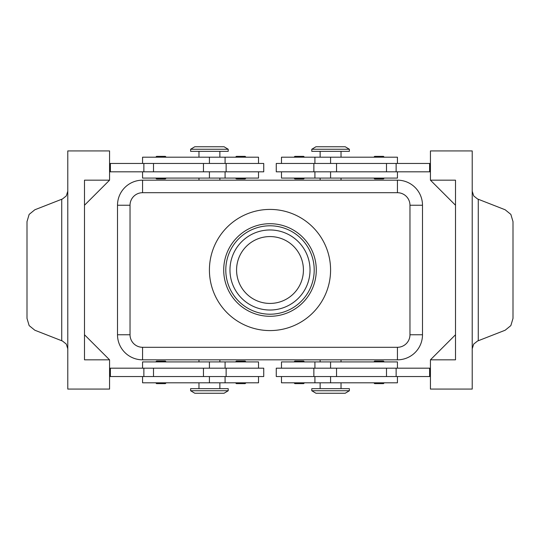 <?xml version="1.0" encoding="UTF-8"?>
<svg xmlns="http://www.w3.org/2000/svg" width="540" height="540" viewBox="0 0 540 540"><rect width="100%" height="100%" fill="white"/><g stroke="black" fill="none" stroke-linecap="round" stroke-linejoin="round"><path stroke-width="0.81" d="M166.178 178.085L165.341 178.916L156.566 178.916L155.729 178.085M166.178 157.194L165.341 156.357L156.566 156.357L155.729 157.194M263.736 171.815L263.736 163.458L226.132 163.458L226.132 171.815L263.736 171.815M258.512 163.458L258.512 157.194L142.567 157.194L142.567 163.458M142.567 171.815L142.567 178.085L258.512 178.085L258.512 171.815M294.023 178.085L294.86 178.916L303.635 178.916L304.472 178.085M294.023 157.194L294.86 156.357L303.635 156.357L304.472 157.194M166.178 361.915L165.341 361.085L156.566 361.085L155.729 361.915M166.178 382.806L165.341 383.643L156.566 383.643L155.729 382.806M226.132 376.542L263.736 376.542L263.736 368.186L226.132 368.186L226.132 376.542L203.459 376.542L203.459 368.186L226.132 368.186M258.512 376.542L258.512 382.806L142.567 382.806L142.567 376.542M142.567 368.186L142.567 361.915L258.512 361.915L258.512 368.186M299.248 361.085L294.86 361.085L303.635 361.085L304.472 361.915M294.023 382.806L294.86 383.643L303.635 383.643L304.472 382.806M409.968 205.241L422.496 205.241A25.07 25.07 0 0 0 397.433 180.171L142.567 180.171A25.07 25.07 0 0 0 117.504 205.241L117.504 334.76A25.07 25.07 0 0 0 142.567 359.829L397.433 359.829A25.07 25.07 0 0 0 422.496 334.76L422.496 205.241A25.07 25.07 0 0 0 397.433 180.171L397.433 192.706A12.535 12.535 0 0 1 409.968 205.241L409.968 334.76A12.535 12.535 0 0 1 397.433 347.294L142.567 347.294A12.535 12.535 0 0 1 130.032 334.76L117.504 334.76M330.581 390.744L311.783 390.744L315.961 393.255L345.202 393.255L349.38 390.744L330.581 390.744M349.38 390.744L349.38 388.658L311.783 388.658L311.783 390.744M190.62 390.744L228.218 390.744L228.218 388.658L190.62 388.658L190.62 390.744L194.798 393.255L224.039 393.255L228.218 390.744M349.38 149.256L311.783 149.256L311.783 151.342L349.38 151.342L349.38 149.256L345.202 146.745L315.961 146.745L311.783 149.256M209.419 149.256L228.218 149.256L224.039 146.745L194.798 146.745L190.62 149.256L209.419 149.256M190.62 149.256L190.62 151.342L228.218 151.342L228.218 149.256M397.433 368.186L397.433 361.915L281.488 361.915L281.488 368.186M281.488 376.542L281.488 382.806L397.433 382.806L397.433 376.542M276.264 368.186L276.264 376.542L313.868 376.542L313.868 368.186L276.264 368.186M373.822 382.806L374.659 383.643L383.434 383.643L384.271 382.806M373.822 361.915L374.659 361.085L383.434 361.085L384.271 361.915M245.977 382.806L245.14 383.643L236.365 383.643L235.528 382.806M245.977 361.915L245.14 361.085L236.365 361.085L235.528 361.915M397.433 171.815L397.433 178.085L281.488 178.085L281.488 171.815M281.488 163.458L281.488 157.194L397.433 157.194L397.433 163.458M313.868 163.458L276.264 163.458L276.264 171.815L313.868 171.815L313.868 163.458L336.541 163.458L336.541 171.815L313.868 171.815M373.822 157.194L374.659 156.357L383.434 156.357L384.271 157.194M373.822 178.085L374.659 178.916L383.434 178.916L384.271 178.085M245.977 157.194L245.14 156.357L236.365 156.357L235.528 157.194M237.04 178.916L240.752 178.916L237.04 178.916M472.217 348.82L473.675 344.108L477.529 341.037L505.17 330.224L510.854 325.6L513 318.411L513 221.589L510.854 214.4L505.17 209.776L477.529 198.963L473.675 195.892L472.217 191.18M67.784 191.18L66.326 195.892L62.471 198.963L34.83 209.776L29.147 214.4L27 221.589L27 318.411L29.147 325.6L34.83 330.224L62.471 341.037L66.326 344.108L67.784 348.82M270 303.426A33.426 33.426 0 0 1 236.574 270A33.426 33.426 0 0 1 270 236.574A33.426 33.426 0 0 1 303.426 270A33.426 33.426 0 0 1 270 303.426M270 314.206A44.206 44.206 0 0 1 225.794 270A44.206 44.206 0 0 1 270 225.794A44.206 44.206 0 0 1 314.206 270A44.206 44.206 0 0 1 270 314.206M270 316.291A46.291 46.291 0 0 1 223.709 270A46.291 46.291 0 0 1 270 223.709A46.291 46.291 0 0 1 316.291 270A46.291 46.291 0 0 1 270 316.291M270 209.419A60.581 60.581 0 0 1 330.581 270A60.581 60.581 0 0 1 270 330.581A60.581 60.581 0 0 1 209.419 270A60.581 60.581 0 0 1 270 209.419M430.434 180.171L455.504 180.171L455.504 359.829L430.434 359.829L430.434 389.077L472.217 389.077L472.217 150.923L430.434 150.923L430.434 180.171L455.504 205.241M109.566 359.829L109.566 389.077L67.784 389.077L67.784 150.923L109.566 150.923L109.566 180.171L84.497 205.241L84.497 334.76L109.566 359.829L84.497 359.829L84.497 180.171L109.566 180.171M109.566 376.542L203.459 376.542M109.566 368.186L203.459 368.186M109.566 171.815L226.132 171.815M109.566 163.458L226.132 163.458M430.434 359.829L455.504 334.76M430.434 163.458L336.541 163.458M430.434 376.542L313.868 376.542M430.434 368.186L313.868 368.186M245.977 178.085L245.14 178.916L240.752 178.916M430.434 171.815L336.541 171.815M429.604 163.458L429.604 171.815M429.604 376.542L429.604 368.186M110.396 376.542L110.396 368.186M110.396 163.458L110.396 171.815M270 229.972A40.028 40.028 0 0 0 229.972 270A40.028 40.028 0 0 0 270 310.028A40.028 40.028 0 0 0 310.028 270A40.028 40.028 0 0 0 270 229.972M209.419 163.458L209.419 157.194M209.419 361.915L209.419 368.186M124.841 352.485A25.07 25.07 0 0 0 142.567 359.829L142.567 347.294M130.032 334.76L130.032 205.241A12.535 12.535 0 0 1 142.567 192.706L142.567 180.171A25.07 25.07 0 0 0 124.841 187.515M397.433 347.294L397.433 359.829A25.07 25.07 0 0 0 415.159 352.485M422.496 334.76L409.968 334.76M130.032 205.241L117.504 205.241M330.581 376.542L330.581 382.806M330.581 178.085L330.581 171.815M61.729 199.253L61.729 340.747M142.567 192.706L397.433 192.706M478.271 340.747L478.271 199.253M396.131 163.458L396.131 171.815M386.498 163.458L386.498 171.815M330.581 163.458L330.581 157.194M396.131 376.542L396.131 368.186M386.498 376.542L386.498 368.186M336.541 376.542L336.541 368.186M330.581 361.915L330.581 368.186M209.419 376.542L209.419 382.806M153.502 376.542L153.502 368.186M143.869 376.542L143.869 368.186M209.419 178.085L209.419 171.815M203.459 163.458L203.459 171.815M153.502 163.458L153.502 171.815M143.869 163.458L143.869 171.815M225.085 178.085L225.085 171.815M219.861 157.194L219.861 151.342M225.085 382.806L225.085 376.542M198.976 382.806L198.976 388.658M320.139 359.829L320.139 361.915M198.976 359.829L198.976 361.915M341.024 180.171L341.024 178.085M219.861 180.171L219.861 178.085M320.139 382.806L320.139 388.658M314.915 361.915L314.915 368.186M341.024 157.194L341.024 151.342M314.915 157.194L314.915 163.458M235.528 178.085L236.365 178.916M314.915 171.815L314.915 178.085M320.139 151.342L320.139 157.194M314.915 376.542L314.915 382.806M341.024 382.806L341.024 388.658M198.976 180.171L198.976 178.085M320.139 178.085L320.139 180.171M219.861 361.915L219.861 359.829M341.024 359.829L341.024 361.915M294.023 361.915L294.86 361.085M219.861 388.658L219.861 382.806M225.085 368.186L225.085 361.915M198.976 157.194L198.976 151.342M225.085 163.458L225.085 157.194"/></g></svg>
